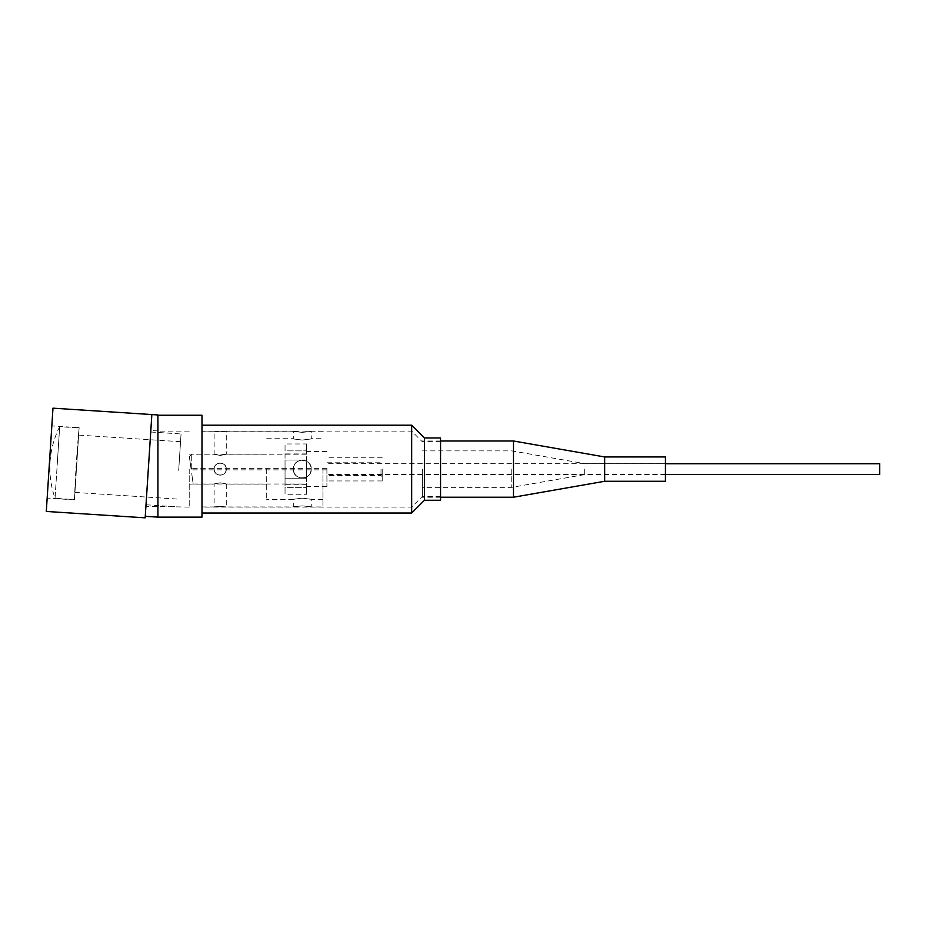 <?xml version="1.0" encoding="UTF-8"?>
<svg xmlns="http://www.w3.org/2000/svg" width="926" height="926" viewBox="0 0 926 926"><rect width="100%" height="100%" fill="white"/><g stroke="black" fill="none" stroke-linecap="round" stroke-linejoin="round"><path stroke-width="0.69" stroke-dasharray="4.63 3.47" d="M879.7 474.494L879.7 463.729M326.924 469.112L326.924 486.648L326.924 469.112M382.207 469.112L382.207 480.953L382.207 469.112M306.587 469.112L306.587 486.648L306.587 469.112M285.046 469.112L285.046 484.31L285.046 469.112M306.587 478.21L285.046 478.21L285.046 494.264L306.587 494.264L285.046 494.264L285.046 478.21L306.587 478.21L306.587 460.025L285.046 460.025L306.587 460.025L306.587 443.959L285.046 443.959L285.046 460.025L285.046 443.959L306.587 443.959L306.587 478.21L285.046 478.21L285.046 460.025L285.046 478.21L306.587 478.21M306.587 443.959L306.587 450.881L306.587 443.959M306.587 494.264L306.587 487.342L306.587 494.264M285.046 487.342L285.046 494.264L285.046 487.342L306.587 487.342L285.046 487.342M285.046 450.881L285.046 443.959L285.046 450.881L306.587 450.881L285.046 450.881M306.587 460.025L285.046 460.025L306.587 460.025M191.092 469.112L189.332 456.611L191.092 469.112M191.728 469.112L191.728 454.215L191.728 469.112M191.728 473.637C193.546 486.567 193.546 486.567 191.728 473.637C193.546 486.567 193.546 486.567 191.728 473.637M422.314 469.112L422.314 497.227L422.314 469.112M511.765 469.112L511.765 487.342L511.765 469.112M584.7 469.112L584.7 474.587L584.7 469.112M665.447 456.958L665.447 481.265M604.666 456.958L604.666 481.265M513.49 440.996L513.49 497.227M50.027 462.039C50.895 449.619 54.113 437.836 59.669 426.689L57.354 462.514L59.669 426.689L79.104 427.951L76.789 463.764L79.104 427.951A1286.364 1286.364 0 0 0 74.474 499.589L76.789 463.764L74.474 499.589L55.039 498.327L57.354 462.514L55.039 498.327C50.965 486.567 49.286 474.459 50.027 462.039M52.979 408.169L46.3 511.441L145.174 517.831L151.852 414.559L145.266 516.314L157.918 517.136L157.918 414.952L157.918 469.007M302.27 440.07C313.833 438.6 313.833 438.6 302.27 440.07C313.833 438.6 313.833 438.6 302.27 440.07C290.706 438.6 290.706 438.6 302.27 440.07C290.706 438.6 290.706 438.6 302.27 440.07M302.27 432.349C313.833 431.18 313.833 431.18 302.27 432.349C313.833 431.18 313.833 431.18 302.27 432.349C290.706 431.18 290.706 431.18 302.27 432.349C290.706 431.18 290.706 431.18 302.27 432.349M302.27 505.874C313.833 507.043 313.833 507.043 302.27 505.874C313.833 507.043 313.833 507.043 302.27 505.874C290.706 507.043 290.706 507.043 302.27 505.874C290.706 507.043 290.706 507.043 302.27 505.874M302.27 498.153C313.833 499.623 313.833 499.623 302.27 498.153C313.833 499.623 313.833 499.623 302.27 498.153C290.706 499.623 290.706 499.623 302.27 498.153C290.706 499.623 290.706 499.623 302.27 498.153M311.24 469.112C310.708 474.563 307.71 477.55 302.27 478.082C307.71 477.55 310.696 474.563 311.24 469.112C310.708 463.66 307.71 460.673 302.27 460.153C307.71 460.673 310.696 463.66 311.24 469.112C311.796 480.687 292.743 480.675 293.31 469.112C292.755 480.663 311.784 480.698 311.24 469.112C311.796 457.537 292.755 457.548 293.31 469.112C293.831 463.671 296.818 460.685 302.27 460.153C296.818 460.685 293.831 463.671 293.31 469.112C293.831 474.552 296.829 477.55 302.27 478.082C296.818 477.55 293.831 474.552 293.31 469.112C292.755 457.56 311.784 457.537 311.24 469.112M220.214 455.418C228.051 454.006 228.051 454.006 220.214 455.418C228.051 454.006 228.051 454.006 220.214 455.418C212.378 454.006 212.378 454.006 220.214 455.418C212.378 454.006 212.378 454.006 220.214 455.418M220.214 431.771C228.051 431.238 228.051 431.238 220.214 431.771C228.051 431.238 228.051 431.238 220.214 431.771C212.378 431.238 212.378 431.238 220.214 431.771C212.378 431.238 212.378 431.238 220.214 431.771M220.214 506.464C228.051 506.997 228.051 506.997 220.214 506.464C228.051 506.997 228.051 506.997 220.214 506.464C212.378 506.997 212.378 506.997 220.214 506.464C212.378 506.997 212.378 506.997 220.214 506.464M220.214 482.805C228.051 484.217 228.051 484.217 220.214 482.805C228.051 484.217 228.051 484.217 220.214 482.805C212.378 484.217 212.378 484.217 220.214 482.805C212.378 484.217 212.378 484.217 220.214 482.805M226.291 469.112C225.921 472.804 223.895 474.83 220.214 475.188C223.907 474.841 225.932 472.804 226.291 469.112C225.932 465.419 223.895 463.394 220.214 463.035C223.907 463.394 225.932 465.419 226.291 469.112C226.662 476.959 213.767 476.936 214.137 469.112C213.756 476.936 226.662 476.971 226.291 469.112C226.662 461.264 213.779 461.287 214.137 469.112C214.496 465.431 216.522 463.405 220.214 463.035C216.522 463.405 214.496 465.431 214.137 469.112C214.496 472.816 216.522 474.841 220.214 475.188C216.522 474.83 214.496 472.804 214.137 469.112C213.767 461.264 226.662 461.275 226.291 469.112M201.984 415.242L201.984 517.136L157.918 517.136M157.918 415.242L157.918 469.112M322.931 469.112L322.931 506.95L322.931 469.112M266.711 469.112L266.711 499.508L266.711 469.112M189.217 469.112L189.217 507.101L189.217 469.112M201.984 469.112L201.984 513.027L201.984 469.112M411.676 425.196L411.676 513.027M440.556 437.963L440.556 500.26M424.444 437.963L424.444 500.26M440.556 469.112L440.556 441.76L440.556 469.112M411.676 469.112L411.676 431.122L411.676 469.112M178.695 470.362L181.045 433.958L178.695 470.362M76.789 463.764L79.127 427.673L76.789 463.764M49.495 462.005L51.833 425.914L49.495 462.005M148.368 468.394L146.007 504.786L148.368 468.394M381.014 469.112L381.014 475.455L381.014 469.112M665.447 474.494L326.924 474.494M665.447 463.729L326.924 463.729M326.924 462.769L381.014 462.769L382.207 461.576M382.207 476.647L381.014 475.455L326.924 475.455M382.207 457.27L326.924 457.27M326.924 469.876L191.196 469.876M326.924 451.587L306.587 451.587M306.587 484.31L285.046 484.31M306.587 453.914L285.046 453.914M326.924 486.648L306.587 486.648M326.924 468.348L190.976 468.348M382.207 480.953L326.924 480.953M189.332 456.611L191.728 454.215L306.587 454.215M193.187 484.009L306.587 484.009M665.447 474.587L584.7 474.587L511.765 487.342L422.314 487.342M440.556 440.996L422.314 440.996M422.314 450.881L511.765 450.881L584.7 463.648L665.447 463.648M440.556 497.227L422.314 497.227M189.217 507.101L145.914 506.302M157.918 430.949L150.822 430.486M322.931 431.273L311.24 431.273L311.24 438.727L322.931 438.727M322.931 499.508L311.24 499.508L311.24 506.95L322.931 506.95M266.711 438.727L293.31 438.727L293.31 431.273L226.291 431.273L226.291 454.134L266.711 454.134M266.711 484.101L226.291 484.101L226.291 506.95L293.31 506.95L293.31 499.508L266.711 499.508M189.217 454.134L214.137 454.134L214.137 431.273L201.984 431.273M201.984 506.95L214.137 506.95L214.137 484.101L189.217 484.101M189.217 431.122L157.918 431.122M440.556 496.463L422.314 496.463L411.676 507.101L201.984 507.101M440.556 441.76L422.314 441.76L411.676 431.122L201.984 431.122M150.718 432.002L181.045 433.958M74.462 499.855L47.168 498.095M176.843 499.021L74.937 492.424M180.547 441.702L78.641 435.104M79.127 427.673L51.833 425.914M146.007 504.786L176.345 506.753"/><path stroke-width="1.39" d="M665.447 463.729L879.7 463.729L879.7 474.494L665.447 474.494M604.666 456.958L604.666 481.265L665.447 481.265L665.447 456.958L604.666 456.958L513.49 440.996L440.556 440.996M604.666 481.265L513.49 497.227L513.49 440.996M157.918 469.007L157.918 414.952L157.918 517.136L145.266 516.314L151.852 414.559L145.174 517.831L46.3 511.441L52.979 408.169L157.918 414.952L157.918 469.112M157.918 517.136L201.984 517.136L201.984 415.242L157.918 415.242M424.444 437.963L424.444 500.26L440.556 500.26L440.556 437.963L424.444 437.963L411.676 425.196L201.984 425.196M424.444 500.26L411.676 513.027L411.676 425.196M513.49 497.227L440.556 497.227M411.676 513.027L201.984 513.027"/></g></svg>
